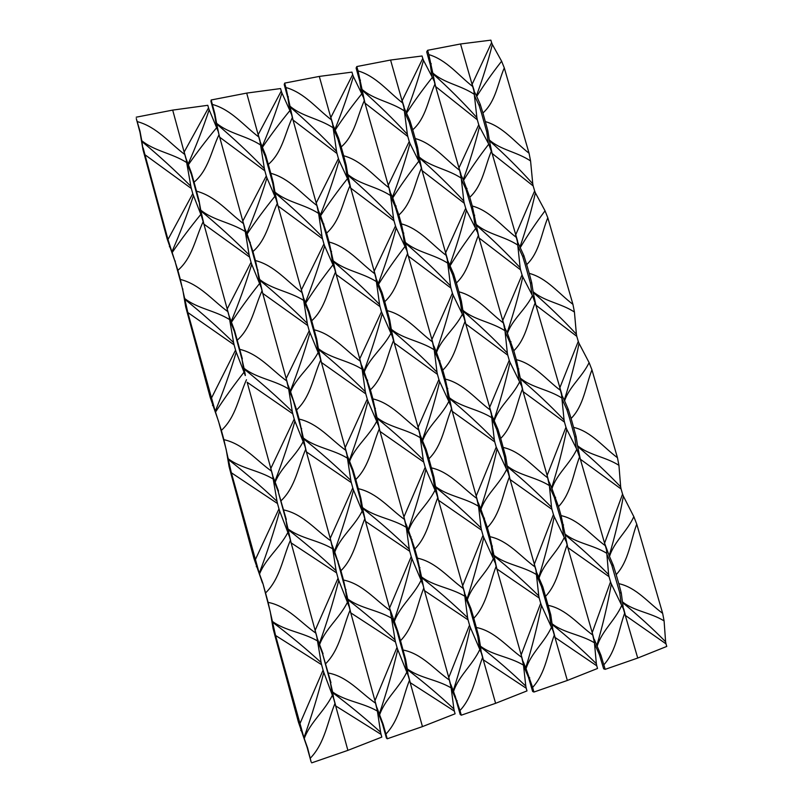 <?xml version="1.0" encoding="UTF-8"?>
<svg xmlns="http://www.w3.org/2000/svg" width="803" height="803" viewBox="0 0 803 803"><rect width="100%" height="100%" fill="white"/><g stroke="black" fill="none" stroke-linecap="round" stroke-linejoin="round"><path stroke-width="1.2" d="M593.979 639.298L592.212 632.634L594.451 642.801C580.559 634.39 563.897 633.015 552.213 623.861M548.881 482.031L547.134 475.406L549.382 485.604C535.501 476.932 518.919 475.416 507.205 465.901L505.739 456.756L504.565 456.957L506.231 468.721M461.374 301.085L458.904 291.82C476.992 296.488 488.937 312.136 503.431 322.997L504.977 330.726C491.085 321.812 474.613 320.146 462.869 310.299L461.374 301.085L460.35 301.798L462.036 313.541M417.66 147.722L415.211 138.517C433.309 143.637 445.193 159.285 459.657 170.346L461.223 178.115C447.351 168.971 430.95 167.175 419.176 156.987L417.66 147.722L416.787 148.926L418.493 160.65M376.758 707.533L374.951 700.658L377.39 711.087C362.635 702.565 345.26 701.22 332.633 691.985L330.334 682.138L332.482 695.398M332.02 545.167L330.224 538.351L332.673 548.8C317.938 540.007 300.653 538.512 287.996 528.896L285.838 519.531L287.996 532.76M287.966 385.269L286.179 378.514L288.638 388.973C273.923 379.919 256.729 378.283 244.052 368.296L242.014 359.413L244.182 372.602L245.266 375.563M199.024 200.66L196.504 191.184C215.826 196.273 228.233 212.333 243.5 223.615L245.266 231.565C230.551 222.27 213.478 220.474 200.77 210.135L199.024 200.66L200.479 211.47M299.69 724.236L323.077 670.114L323.79 672.352C318.259 694.284 311.644 716.085 303.935 737.756L275.559 635.474L321.591 664.693L321.1 662.525C305.732 648.463 289.542 635.022 272.548 622.215L275.559 635.474M323.79 672.352L333.757 698.971L332.633 691.985M303.935 737.756L304.237 738.569C310.149 722.379 324.302 711.498 332.412 695.217M273.733 628.488L273.1 628.629L275.238 636.759L298.395 722.027L307.107 747.322L311.142 762.007L307.649 748.095L304.237 738.569M311.715 762.85L347.89 750.363L333.757 698.981M335.022 703.328C327.453 721.706 324.944 742.976 310.42 758.082M301.687 731.362L300.734 730.339M307.107 747.322L307.649 748.095M332.763 692.768C349.536 705.315 365.475 718.474 380.582 732.226L381.064 734.384L335.744 705.967L333.918 699.001M317.486 640.503L322.455 653.331L330.334 682.138M380.582 732.226L377.39 711.087M330.956 682.68L322.455 653.331M347.89 750.363L381.806 737.104L381.064 734.384M321.1 662.525L316.894 637.361L323.047 653.783M272.548 622.215L272.408 621.422C285.216 630.857 302.661 632.292 317.566 640.965M273.1 628.629L270.27 611.745L262.842 583.219L259.53 574.055C265.572 558.637 279.685 548.098 287.875 532.469L289.16 536.013M323.077 670.114L321.591 664.693M319.343 643.715C326.901 622.706 333.375 601.608 338.766 580.398L338.053 578.22L315.087 630.475L316.984 637.411M315.8 633.105C300.302 622.315 287.645 606.225 268.092 602.36L272.408 621.422M289.301 535.962L291.118 542.878L288.136 529.689C304.939 542.708 320.919 556.369 336.096 570.692L336.577 572.86L291.118 542.878L317.085 637.492M338.766 580.398L347.428 602.35C339.448 618.19 325.426 628.819 319.634 644.498M348.954 605.954L350.76 612.86L395.518 642.049L395.056 639.891C380.13 625.878 364.391 612.478 347.809 599.721L350.76 612.86L374.951 700.658L397.013 647.419L397.746 649.617C392.697 671.208 386.554 692.678 379.307 714.008L376.988 707.714M348.783 605.994L347.428 602.35M255.113 560.153L278.972 508.881L279.675 511.029C273.923 531.857 267.118 552.605 259.249 573.272L231.354 472.756L277.517 503.541L277.025 501.353C261.587 486.728 245.357 472.786 228.333 459.517L231.354 472.756M279.675 511.029L287.875 532.469M259.249 573.272L259.53 574.055M229.538 465.83L229.056 466.503L231.174 474.573L253.979 558.537L262.461 583.008M290.405 540.278C282.756 557.995 280.147 578.672 265.542 592.975L262.842 583.219M257.06 567.119L256.267 566.647M268.092 602.36L265.542 592.975M288.136 529.689L287.996 528.896M273.201 478.708L278.079 491.175L285.838 519.531M336.096 570.692L332.673 548.8M286.3 519.531L278.079 491.175M336.577 572.86L338.053 578.22M277.025 501.353L272.568 475.366L278.511 491.075M228.333 459.517L228.193 458.714C241.03 468.52 258.385 470.106 273.261 479.05M229.056 466.503L226.185 449.519L223.826 440.706L218.496 421.224L210.245 397.545L185.684 306.846L182.773 289.763L175.195 261.908L167.175 238.993L142.974 149.609L140.013 132.445L136.279 118.543L139.993 131.15L141.78 140.706C154.658 151.225 171.832 153.092 186.667 162.547L186.035 158.552L191.475 173.057L191.325 174.201L186.647 162.467M278.972 508.881L277.517 503.541M274.917 481.388C282.646 461.364 289.311 441.279 294.912 421.153L294.219 419.066L270.782 468.54L272.568 475.356M271.484 471.13C256.016 460.129 243.419 444.029 223.876 439.653L228.193 458.714M245.377 375.413L244.192 369.099C261.015 382.569 277.045 396.732 292.282 411.598L292.764 413.786L247.173 382.278L272.729 475.386M294.912 421.153L303.173 441.71C295.102 456.917 281.12 467.216 275.198 482.141M304.608 445.033L306.405 451.888L351.312 482.603L350.841 480.435C335.845 465.87 320.056 451.979 303.454 438.759L306.405 451.888L330.224 538.351L352.778 487.893L353.491 490.011C348.231 510.517 341.887 530.954 334.47 551.3L332.221 545.237M304.467 445.163L303.173 441.71M211.219 398.599L235.55 350.088L236.223 352.156C230.26 371.909 223.274 391.633 215.244 411.327L187.822 312.538L184.66 298.485C197.518 308.663 214.782 310.39 229.638 319.594L229.056 315.77L234.657 330.846L234.376 331.478L229.598 319.373M236.223 352.156L244.182 372.592M215.244 411.327L215.515 412.069C223.967 398.94 233.472 385.661 244.032 372.211M246.471 379.729C238.742 396.782 236.042 416.898 221.367 430.408L215.515 412.069M213.126 405.405L212.484 405.475M223.876 439.653L221.367 430.408M244.192 369.099L244.052 368.296M234.376 331.478L242.014 359.413M292.282 411.598L288.638 388.973L293.426 400.918L301.145 428.912L303.203 441.791M242.335 358.871L234.657 330.846M292.764 413.786L294.219 419.066M187.832 312.528L234.105 344.828L233.613 342.63C218.115 327.463 201.844 313.019 184.8 299.308M233.613 342.63L229.638 319.594M235.55 350.088L234.105 344.828M231.174 321.531C239.053 302.46 245.909 283.379 251.72 264.307L251.048 262.29L227.149 309.075L228.985 315.8M227.841 311.624C212.414 300.412 199.877 284.302 180.334 279.444L184.66 298.485M186.025 305.662L185.684 306.846M182.773 289.763L182.883 289M193.423 195.671C187.27 214.381 180.093 233.101 171.912 251.851L167.978 239.505L192.77 193.684L201.402 215.836L203.892 224.127L200.911 210.958C217.754 224.85 233.824 239.495 249.121 254.892L249.613 257.101L203.902 224.127L229.056 315.77M251.72 264.307L259.58 283.509C249.151 296.618 239.776 309.536 231.445 322.254M260.935 286.551L262.722 293.366L307.76 325.556L307.288 323.368C292.232 308.272 276.393 293.888 259.77 280.247L262.722 293.366L286.179 378.514M260.824 286.781L259.58 283.509M171.912 251.851L172.173 252.554C180.705 240.047 190.261 227.329 200.85 214.371M203.209 221.598C195.39 238.029 192.61 257.592 177.864 270.34L172.173 252.554M169.855 246.15L169.363 246.742M175.195 261.908L175.295 261.045M180.334 279.444L177.864 270.34M200.911 210.958L200.77 210.135M191.325 174.201L198.853 201.714M249.121 254.892L245.266 231.565M249.613 257.101L251.048 262.29M143.165 147.923L144.952 154.748L191.355 188.504L190.853 186.286C175.295 170.597 158.994 155.672 141.93 141.529L142.974 149.609M190.853 186.286L186.667 162.547M141.93 141.529L141.78 140.706M192.77 193.684L191.355 188.504M136.239 117.188L172.695 110.101L185.935 158.723M184.851 154.527C169.463 143.115 156.987 127.004 137.464 121.665M140.013 132.445L139.993 131.15M188.093 164.103C196.133 145.955 203.159 127.848 209.161 109.79L208.519 107.863L184.168 152.018L186.035 158.552M209.161 109.79L216.649 127.687C206.18 140.304 196.745 152.68 188.354 164.796M191.475 173.057L194.045 182.201C208.609 169.915 211.299 150.723 219.008 134.713L243.5 223.615M219.701 137.213L264.86 170.838L264.378 168.64C249.261 153.022 233.392 138.176 216.75 124.114L219.008 134.713M217.844 130.779L216.649 127.687M172.695 110.101L207.806 105.303L208.519 107.863M196.504 191.184L194.045 182.201M167.978 239.505L144.952 154.748M244.714 227.661L242.807 221.086L266.285 175.967L266.957 177.935C261.276 196.354 254.571 214.802 246.832 233.282L244.574 227.791M217.924 130.457L219.691 137.223M450.563 684.347L448.767 677.541L451.145 687.89C436.681 679.398 419.547 678.043 407.251 668.839L405.656 659.604L404.792 659.133L406.73 671.77M405.696 523.717L403.919 516.971L406.298 527.33C391.854 518.577 374.81 517.072 362.474 507.496L360.858 498.201L360.145 498.272L362.113 510.889M361.501 365.506L359.734 358.811L362.123 369.189C347.699 360.176 330.746 358.539 318.379 348.592L316.743 339.237L316.181 339.84L318.159 352.427M273.291 182.672L270.792 173.297C289.692 178.396 301.918 194.316 316.914 205.518L318.61 213.417C304.186 204.163 287.344 202.366 274.957 192.088L273.291 182.672L272.879 183.787L274.867 196.323L276.112 199.455M397.746 649.617L408.265 675.785L407.251 668.839M379.307 714.008L379.618 714.811C385.169 698.871 399.071 688.131 406.86 672.091M377.36 710.866L382.338 723.513L386.414 738.037L387.237 738.79L383.131 724.206L379.618 714.811M387.237 738.79L422.458 726.605L408.265 675.795M409.55 680.091C402.303 698.208 400.004 719.207 385.932 734.072M382.338 723.513L383.131 724.206M407.372 669.612C423.723 682.118 439.231 695.237 453.896 708.959L454.347 711.097L410.283 682.701L408.476 675.795M391.974 618.481L396.883 630.646L404.792 659.133M453.896 708.959L451.145 687.89M405.656 659.604L400.516 640.714C414.388 626.36 416.627 605.773 423.783 588.097L448.767 677.541L469.534 625.146L470.297 627.314C465.72 648.573 460.029 669.712 453.223 690.721L450.844 684.507M422.458 726.605L455.1 713.787L454.347 711.097M395.056 639.891L390.278 610.621C375.071 599.891 362.595 583.942 343.483 580.037L347.679 598.938C360.166 608.333 377.37 609.778 391.964 618.41M347.809 599.721L347.679 598.938M347.418 602.32L345.37 589.402L340.05 569.799L337.541 560.976L332.653 548.68M397.013 647.419L395.518 642.049M345.37 589.402L346.043 589.643M396.883 630.646L397.716 631.017L400.516 640.714M392.115 618.822L393.912 621.09C401.018 600.403 407.031 579.615 411.959 558.737L411.216 556.589L389.565 608.022L397.716 631.017M353.491 490.011L363.629 514.562L365.516 521.358L362.605 508.279C378.986 521.247 394.544 534.858 409.279 549.132L409.731 551.29L365.516 521.358L390.278 610.621M411.959 558.737L421.093 580.308C413.425 595.926 399.653 606.416 394.213 621.863M424.516 590.677L468.049 619.836L467.597 617.698C453.113 603.715 437.796 590.376 421.635 577.658L423.783 588.097M422.508 583.891L421.093 580.308M334.47 551.3L334.771 552.073C340.452 536.896 354.324 526.487 362.193 511.079M364.803 518.788C357.465 536.253 355.067 556.68 340.924 570.752L334.771 552.073M337.541 560.976L338.173 561.116M343.483 580.037L340.924 570.752M362.605 508.279L362.474 507.496M347.558 458.403L352.366 470.217L360.145 498.272M409.279 549.132L406.298 527.33M360.858 498.201L355.779 479.511C369.731 465.931 372.07 445.916 379.307 428.872L380.02 431.422L423.713 462.066L423.251 459.908C408.707 445.394 393.329 431.562 377.139 418.403L380.02 431.422L403.919 516.971L425.178 467.296L425.921 469.384C421.113 489.589 415.231 509.704 408.255 529.759L405.937 523.777M409.731 551.29L411.216 556.589M350.841 480.435L346.896 454.598M303.454 438.759L303.323 437.966C315.83 447.733 332.944 449.319 347.528 458.222M352.778 487.893L351.312 482.603M349.345 460.49C356.622 440.757 362.836 420.983 367.965 401.159L367.252 399.101L345.109 447.813L346.886 454.558L353.049 470.046L352.366 470.217M345.812 450.363C330.635 439.432 318.229 423.472 299.117 419.076L303.323 437.966M301.145 428.912L301.657 428.601M286.199 378.514L309.205 330.766L319.504 355.849L321.431 362.464L318.52 349.395C334.921 362.795 350.53 376.898 365.325 391.703L365.797 393.882L321.431 362.454L347.097 454.578M367.965 401.159L376.697 421.374C368.948 436.36 355.207 446.528 349.636 461.233M353.049 470.046L355.779 479.511M378.243 424.626L379.307 428.872M378.052 424.767L376.697 421.374M309.898 332.803C304.427 352.256 297.893 371.679 290.315 391.081L288.136 385.239M290.315 391.081L290.606 391.814C296.417 377.38 310.249 367.292 318.199 352.507M320.728 359.925C313.3 376.758 310.821 396.632 296.588 409.931L290.606 391.814M299.117 419.076L296.588 409.931M318.52 349.395L318.379 348.592M303.805 300.744L308.513 312.206L316.181 339.84M365.325 391.703L362.123 369.189M316.743 339.237L311.715 320.768C325.747 307.93 328.166 288.458 335.493 272.036L336.196 274.546L380.03 306.636L379.568 304.467C364.953 289.431 349.536 275.128 333.315 261.547L336.196 274.546L359.734 358.811M365.797 393.882L367.252 399.101M307.288 323.368L303.102 296.749M259.77 280.247L259.63 279.434C272.167 289.562 289.19 291.288 303.755 300.442M259.65 283.69L257.582 270.842L252.373 251.7L249.984 243.269L245.286 231.686M309.205 330.766L307.76 325.556M305.451 302.319C312.899 283.529 319.293 264.729 324.633 245.939L323.94 243.951L301.336 290.024L303.092 296.709L309.045 311.514L308.513 312.206M302.028 292.533C286.882 281.401 274.526 265.432 255.424 260.553L259.63 279.434M257.582 270.842L257.944 270.019M276.122 199.485L277.999 205.949L275.088 192.891C291.519 206.722 307.168 221.297 322.033 236.624L322.505 238.802L278.009 205.949L303.273 296.628M324.633 245.939L332.974 264.819C322.826 277.758 313.752 290.495 305.742 303.032M309.045 311.514L311.715 320.768M334.429 267.8L335.493 272.036M334.279 268.041L332.974 264.819M266.957 177.935L274.867 196.323C264.568 209.101 255.314 221.658 247.103 233.984L246.832 233.282M277.306 203.45C269.808 219.671 267.238 238.993 252.935 251.55L247.103 233.984M249.984 243.269L250.315 242.355M255.424 260.553L252.935 251.55M275.088 192.891L274.957 192.088M260.704 145.443L265.321 156.555L272.879 183.787M322.033 236.624L318.61 213.417M322.505 238.802L323.94 243.951M264.378 168.64L259.961 141.268M216.75 124.114L216.599 123.291C229.156 133.76 246.099 135.627 260.644 145.032M216.76 127.948L214.672 115.15L210.948 101.389L211.159 99.984L214.893 113.815L216.599 123.291M266.285 175.967L264.86 170.838M211.159 99.984L246.692 93.098L259.951 141.228L265.713 155.36L265.321 156.555M258.897 137.072C243.781 125.73 231.485 109.76 212.383 104.42M214.672 115.15L214.893 113.815M262.22 146.527C269.828 128.631 276.393 110.794 281.933 92.997L281.261 91.09L258.205 134.593L260.102 141.057M281.933 92.997L289.893 110.593C279.705 123.06 270.581 135.265 262.501 147.21M265.713 155.36L268.322 164.404C282.445 152.309 284.935 133.348 292.342 117.539L293.025 120.018L336.999 153.503L336.537 151.325C321.852 135.777 306.385 121.012 290.144 107.02L293.025 120.018L316.914 205.518M291.278 113.313L292.342 117.539M291.148 113.655L289.893 110.593M246.692 93.098L280.558 88.561L281.261 91.09M270.792 173.297L268.322 164.404M422.719 583.841L424.506 590.687M318.149 209.523L316.221 203.018L338.424 158.582L339.117 160.52C333.897 178.678 327.644 196.855 320.337 215.074L317.968 209.653M522.954 661.612L521.177 654.877L523.486 665.135C509.313 656.673 492.41 655.318 480.425 646.134L478.909 636.97L477.815 636.578L479.592 648.734M477.966 502.668L476.199 495.993L478.518 506.271C464.365 497.549 447.552 496.043 435.527 486.498L433.991 477.273L433.048 477.414L434.845 489.559M433.65 346.113L431.904 339.488L434.222 349.777C420.079 340.803 403.357 339.167 391.312 329.26L389.746 319.985L388.953 320.638L390.77 332.753M346.153 165.037L343.674 155.742C362.173 160.851 374.228 176.64 388.953 187.761L390.589 195.601C376.436 186.406 359.824 184.61 347.749 174.371L346.153 165.037L345.511 166.191L347.348 178.276M470.297 627.314L481.328 653.01M453.223 690.721L453.534 691.513C458.754 675.825 472.405 665.225 479.883 649.406M451.176 688.111L456.104 700.176L460.229 714.519L461.293 715.192L459.989 710.525L453.534 691.513M461.293 715.192L495.602 703.318L481.348 653.05L480.425 646.124M482.653 657.296C475.707 675.172 473.619 695.91 459.989 710.525M456.104 700.176L457.148 700.778M480.545 646.897C496.495 659.363 511.581 672.442 525.804 686.123L526.236 688.251L483.386 659.875L481.599 653.04M465.007 596.749L469.885 608.393L477.815 636.578M525.804 686.123L523.486 665.135M478.909 636.97L473.79 618.26C487.24 604.137 489.268 583.811 496.124 566.376L496.846 568.936L539.204 598.044L538.773 595.916C524.72 581.984 509.805 568.685 494.046 556.017L496.846 568.936L521.177 654.877L540.7 603.294L541.483 605.442C537.348 626.37 532.098 647.188 525.714 667.885L523.275 661.752M495.602 703.318L526.989 690.911L526.236 688.251M467.597 617.698L464.385 592.734L470.959 608.684L469.885 608.393M421.635 577.658L421.515 576.875C433.67 586.25 450.634 587.696 464.947 596.298M420.913 579.866L419.036 567.49L416.717 558.788L411.186 539.375L406.338 527.661M469.534 625.146L468.049 619.836M467.045 598.887C473.72 578.511 479.291 558.045 483.757 537.478L482.994 535.37L462.608 585.989L464.515 592.775M463.331 588.559C448.395 577.899 436.099 562.08 417.409 558.145L421.515 576.875M419.036 567.49L419.949 567.651M425.921 469.384L436.501 493.564L438.488 500.249L435.648 487.28C451.627 500.189 466.774 513.759 481.067 527.983L481.509 530.121L438.498 500.249L464.666 592.835M483.757 537.478L493.363 558.687C485.996 574.085 472.465 584.443 467.356 599.66M470.959 608.684L473.79 618.26M495.08 562.15L496.124 566.376M494.829 562.22L493.363 558.687M408.255 529.759L408.556 530.512C413.906 515.566 427.517 505.298 435.085 490.101M437.776 497.699C430.739 514.934 428.551 535.119 414.84 548.961L408.556 530.512M411.186 539.375L412.059 539.435M417.409 558.145L414.84 548.961M435.648 487.28L435.527 486.498M420.451 438.348L425.239 449.65L433.048 477.414M481.067 527.983L478.518 506.271M433.991 477.273L428.922 458.784C442.453 445.414 444.581 425.63 451.527 408.817L452.24 411.337L494.748 441.911L494.317 439.773C480.194 425.309 465.228 411.537 449.429 398.439L452.24 411.337L476.199 495.993M481.509 530.121L482.994 535.37M423.251 459.908L419.798 434.192M377.139 418.403L377.019 417.61C389.204 427.347 406.087 428.943 420.381 437.796M376.557 421.043L374.67 408.697L369.42 389.515L366.931 380.993L362.183 369.621M425.178 467.296L423.713 462.066M422.348 439.994C429.203 420.551 434.965 401.068 439.653 381.545L438.91 379.508L418.032 427.467L419.788 434.152L426.152 449.419L425.239 449.65M418.734 429.996C403.839 419.136 391.603 403.307 372.913 398.89L377.019 417.61M374.67 408.697L375.423 408.325M359.744 358.821L381.475 311.795L392.326 336.467L394.273 343.011L391.432 330.053C407.442 343.393 422.629 357.435 437.003 372.19L437.444 374.339L394.283 343.011L420.039 434.162M439.653 381.545L448.847 401.42C441.389 416.205 427.899 426.242 422.659 440.727M426.152 449.419L428.922 458.784M450.483 404.612L451.527 408.817M450.252 404.762L448.847 401.42M382.198 313.802C377.179 332.964 371.106 352.105 363.96 371.227L361.711 365.465M363.96 371.227L364.261 371.95C369.731 357.726 383.322 347.769 390.961 333.185M393.57 340.502C386.444 357.114 384.165 376.748 370.384 389.836L364.261 371.95M366.931 380.993L367.654 380.532M372.913 398.89L370.384 389.836M391.432 330.053L391.312 329.26M376.567 282.325L381.254 293.286L388.953 320.638M437.003 372.19L434.222 349.777M389.746 319.985L384.737 301.687C398.368 289.07 400.567 269.808 407.593 253.607L431.904 339.488L452.41 293.175L453.153 295.163C448.586 314.043 442.935 332.904 436.21 351.744L433.911 346.063M437.444 374.339L438.91 379.508M379.568 304.467L375.874 277.989M333.315 261.547L333.185 260.744C345.4 270.822 362.203 272.558 376.477 281.662M332.874 264.599L330.966 252.272L325.777 233.322L323.348 224.991L318.691 213.959M381.475 311.795L380.03 306.636M378.333 283.479C385.35 264.95 391.302 246.421 396.19 227.911L395.477 225.944L374.118 271.324L375.864 277.948L382.027 292.543L381.254 293.286M374.82 273.813C359.945 262.742 347.769 246.912 329.079 242.024L333.185 260.744M330.966 252.272L331.569 251.399M339.117 160.52L347.498 178.607L350.72 188.123L347.87 175.174C363.91 188.926 379.146 203.43 393.58 218.687L394.032 220.855L350.72 188.113L376.085 277.858M396.19 227.911L404.993 246.481C395.106 259.259 386.313 271.815 378.625 284.172M382.027 292.543L384.737 301.687M408.305 256.077L450.955 288.076L450.523 285.928C436.32 270.952 421.304 256.709 405.485 243.199L407.593 253.607M406.348 249.663L404.993 246.481M320.337 215.074L320.618 215.756C328.517 203.611 337.481 191.224 347.498 178.607M350.018 185.644C342.821 201.653 340.452 220.755 326.59 233.111L320.618 215.756M323.348 224.991L323.92 224.027M329.079 242.024L326.59 233.111M347.87 175.174L347.739 174.371M333.335 128.61L337.933 139.24L345.511 166.191M393.58 218.687L390.589 195.601M394.032 220.855L395.477 225.944M336.537 151.325L332.603 124.104M290.144 107.02L290.013 106.207C302.249 116.626 318.962 118.493 333.225 127.838M289.843 110.473L287.916 98.187L284.222 84.556L284.674 83.11L285.898 87.507L290.013 106.207M338.424 158.582L336.999 153.503M284.674 83.11L319.303 76.415L332.593 124.063L338.545 138.006L337.933 139.24M331.549 119.948C316.713 108.676 304.588 92.847 285.898 87.507M287.916 98.187L288.377 96.812M334.961 129.283C342.138 111.637 348.271 94.051 353.36 76.516L352.668 74.629L330.856 117.489L332.783 123.873M353.37 76.516L361.782 93.831C351.865 106.126 343.022 118.171 335.252 129.956M338.545 138.006L341.205 146.939C354.906 135.034 357.194 116.284 364.301 100.676L364.994 103.135L407.804 136.49L407.362 134.322C393.089 118.854 378.032 104.169 362.183 90.247L364.994 103.135L388.953 187.761M363.267 96.49L364.301 100.676M363.097 96.842L361.782 93.831M319.303 76.415L351.965 72.119L352.668 74.629M343.674 155.742L341.205 146.939M406.549 249.402L408.295 256.087M390.218 191.726L388.25 185.292L409.239 141.519L409.952 143.426C405.174 161.323 399.352 179.25 392.456 197.197L389.987 191.867M541.483 605.442L553.016 630.706M525.714 667.885L526.045 668.668C530.924 653.21 544.334 642.741 551.51 627.143M523.546 665.687L528.464 677.28L532.63 691.463L533.925 692.045L532.62 687.428L526.045 668.668M533.925 692.045L567.34 680.462L553.036 630.736L550.768 614.767L549.443 614.456L551.089 626.22M554.361 634.932C547.716 652.568 545.829 673.044 532.62 687.428M528.464 677.28L529.739 677.802M552.323 624.624C567.882 637.04 582.556 650.079 596.358 663.72L596.78 665.828L555.094 637.482L553.327 630.716M536.625 575.339L541.493 586.561L549.443 614.456M596.358 663.72L594.451 642.801M550.768 614.767L542.798 586.782L541.493 586.561M567.34 680.462L597.532 668.467L596.78 665.828M538.773 595.916L536.033 571.063L542.798 586.782M494.046 556.017L493.935 555.244C505.78 564.589 522.512 566.045 536.545 574.607M493.022 557.955L491.306 546L488.997 537.378L483.426 518.176L478.598 506.924M540.7 603.294L539.204 598.044M538.783 577.116C545.056 557.041 550.196 536.876 554.221 516.63L553.438 514.542L534.266 564.379L536.183 571.094M534.989 566.918C520.334 556.328 508.209 540.64 489.93 536.675L493.935 555.244M491.306 546L492.44 546.09M476.209 495.993L496.224 447.09L508.199 472.877L510.096 479.532L507.315 466.684C522.904 479.532 537.639 493.052 551.52 507.225L551.942 509.353L510.096 479.532L536.354 571.144M554.221 516.63L564.258 537.478C557.192 552.665 543.892 562.893 539.114 577.879M566.075 540.881L567.831 547.596L609.025 576.654L608.614 574.546C594.973 560.655 580.469 547.405 565.091 534.788L567.831 547.596L592.212 632.634L610.531 581.854L611.334 583.972C607.64 604.589 602.802 625.085 596.83 645.482L594.34 639.439M565.774 540.951L564.258 537.478M496.987 449.148C492.64 469.042 487.18 488.866 480.626 508.62L478.257 502.718M480.626 508.62L480.947 509.373C485.956 494.648 499.336 484.5 506.603 469.514M509.373 477.012C502.628 494.026 500.64 513.96 487.361 527.581L480.947 509.373M483.426 518.176L484.53 518.166M489.93 536.675L487.361 527.581M507.315 466.684L507.205 465.901M491.958 418.594L496.736 429.485L504.565 456.957M551.52 507.225L549.382 485.604M505.739 456.756L500.691 438.438C513.8 425.279 515.737 405.736 522.392 389.134L523.114 391.633L564.479 422.127L564.067 420.009C550.346 405.605 535.782 391.884 520.364 378.845L523.114 391.633L547.134 475.406L565.954 427.256L566.737 429.294C562.823 448.887 557.784 468.42 551.641 487.883L549.212 482.061M551.942 509.353L553.438 514.542M494.317 439.773L491.326 414.147L497.88 429.183L496.736 429.485M449.429 398.439L449.319 397.646C461.193 407.342 477.845 408.938 491.858 417.751M448.556 400.797L446.819 388.863L444.531 380.301L439.05 361.45L434.323 350.53M496.224 447.09L494.748 441.911M493.986 419.889C500.42 400.727 505.76 381.525 509.995 362.294L509.243 360.286L489.579 407.512L491.326 414.137M490.282 410.022C475.657 399.221 463.592 383.523 445.304 379.086L449.319 397.646M446.819 388.863L447.793 388.431M453.153 295.163L463.893 317.366L465.76 323.93L462.98 311.082C478.598 324.362 493.393 338.344 507.345 353.029L507.777 355.167L465.76 323.93L491.617 414.127M509.995 362.294L519.631 381.837C512.475 396.421 499.215 406.338 494.297 420.611M497.88 429.183L500.691 438.438M521.368 384.968L522.392 389.134M521.097 385.129L519.631 381.837M436.21 351.744L436.521 352.457C441.67 338.444 455.02 328.608 462.367 314.224M465.047 321.441C458.222 337.842 456.134 357.245 442.774 370.133L436.521 352.457M439.05 361.45L440.004 360.928M445.304 379.086L442.774 370.133M462.98 311.082L462.869 310.299M447.954 264.167L452.641 274.726L460.35 301.798M507.345 353.029L504.977 330.726M507.777 355.167L509.243 360.286M450.523 285.928L447.281 259.58M405.485 243.199L405.364 242.396C417.269 252.433 433.841 254.17 447.843 263.223M404.752 245.969L402.986 234.064L397.816 215.294L395.337 207.054L390.7 196.464M452.41 293.175L450.955 288.076M449.841 264.98C456.445 246.712 461.976 228.464 466.423 210.215L465.69 208.278L445.545 252.975L447.281 259.54L453.635 273.933L452.641 274.726M446.247 255.434C431.643 244.443 419.628 228.745 401.349 223.846L405.364 242.396M402.986 234.064L403.819 233.131M409.952 143.426L420.24 164.153L422.077 170.617L419.296 157.789C434.945 171.471 449.78 185.905 463.813 201.081L464.244 203.239L422.077 170.617L447.542 259.439M466.423 210.215L475.667 228.484C466.051 241.091 457.539 253.487 450.152 265.673M453.635 273.933L456.385 282.977C469.594 270.551 471.602 251.51 478.347 235.51L479.05 237.969L520.575 269.858L520.153 267.72C506.362 252.815 491.747 238.642 476.299 225.191L479.05 237.969L503.431 322.997M477.323 231.354L478.347 235.51M477.082 231.605L475.667 228.484M458.904 291.82L456.385 282.977M392.456 197.197L392.757 197.879C400.356 185.894 409.028 173.679 418.785 161.222M421.384 168.168C414.468 183.977 412.29 202.858 398.85 215.023L392.757 197.879M395.337 207.054L396.15 206.03M401.349 223.846L398.85 215.023M419.296 157.789L419.176 156.987M404.592 112.018L409.189 122.247L416.787 148.926M463.813 201.081L461.223 178.115M464.244 203.239L465.69 208.278M407.362 134.322L403.889 107.251M362.183 90.247L362.053 89.444C373.987 99.813 390.479 101.67 404.461 110.965M361.581 93.419L359.804 81.535L356.12 68.034L356.803 66.549L358.038 70.895L362.053 89.444M409.239 141.519L407.804 136.49M356.803 66.549L390.579 60.044L403.879 107.221L410.032 120.972L409.189 122.247M402.855 103.135C388.281 91.943 376.326 76.245 358.038 70.895M359.804 81.535L360.487 80.119M406.348 112.36C413.123 94.965 418.835 77.62 423.482 60.335L422.769 58.478L402.162 100.706L404.12 107.02M423.482 60.335L432.345 77.369C422.689 89.514 414.127 101.399 406.649 113.022M410.032 120.972L412.722 129.805C426.012 118.081 428.109 99.542 434.935 84.134L435.638 86.563L477.313 119.788L476.892 117.639C463.03 102.242 448.355 87.627 432.877 73.786L435.638 86.563L459.657 170.346M433.921 79.979L434.935 84.134M433.7 80.33L432.345 77.369M390.579 60.044L422.057 55.989L422.769 58.478M415.211 138.517L412.722 129.805M504.756 327.022L502.718 320.517L522.04 274.907L522.793 276.864C518.658 295.474 513.428 314.053 507.115 332.633L504.455 327.082M458.965 167.907L478.749 124.766L479.491 126.653C475.145 144.289 469.725 161.955 463.241 179.661L460.681 174.412M460.952 174.251L458.955 167.897M611.334 583.972L623.369 608.845L621.271 592.985L619.725 592.744L621.251 604.197M596.83 645.482L597.171 646.244C601.728 631.028 614.907 620.689 621.793 605.311M594.531 643.615L599.46 654.816L603.655 668.839L605.181 669.341L600.945 655.258L597.171 646.244M605.181 669.341L637.723 658.048L623.369 608.845M624.724 612.99C618.35 630.395 616.654 650.621 603.866 664.774M599.46 654.816L600.945 655.258M622.747 602.762C637.913 615.138 652.207 628.137 665.597 641.738L665.998 643.835L625.457 615.52L623.7 608.815M606.877 554.281L611.766 565.141L619.725 592.744M665.597 641.738L664.091 620.9C650.47 612.508 634.029 611.133 622.646 601.999M621.271 592.985L618.792 583.661C636.468 587.455 648.362 602.943 662.646 613.331L664.091 620.9M637.723 658.048L666.761 646.435L665.998 643.835M608.614 574.546L606.496 549.824L605.301 545.699C590.908 535.159 578.953 519.601 561.076 515.606L564.981 534.015C576.534 543.33 593.036 544.795 606.797 553.317M565.091 534.788L564.981 534.015M563.796 536.514L562.2 524.921L559.922 516.369L554.311 497.378L549.473 486.508M610.531 581.854L609.025 576.654M562.2 524.921L563.565 524.931M611.766 565.141L613.281 565.292L616.192 574.647C628.809 560.966 630.455 541.122 636.749 524.138L633.838 516.66C627.043 531.646 613.984 541.744 609.517 556.499L613.281 565.292M609.176 555.756C615.048 535.972 619.775 516.108 623.369 496.164L622.566 494.096L604.579 543.179L609.517 556.499M566.737 429.294L576.795 449.319L580.348 459.206L577.638 446.468C592.845 459.266 607.188 472.726 620.669 486.859L621.08 488.967L580.348 459.206L605.301 545.699M623.369 496.164L633.838 516.66M618.792 583.661L616.192 574.647M662.646 613.331L636.749 524.138M551.641 487.883L551.962 488.625C556.66 474.111 569.809 464.094 576.795 449.319M579.625 456.716C573.171 473.499 571.375 493.203 558.497 506.613L551.962 488.625M554.311 497.378L555.636 497.308M561.076 515.606L558.497 506.613M562.11 399.151L566.898 409.691L569.508 418.062L574.747 436.882L576.293 448.325M574.747 436.882L576.132 436.611L571.114 418.473C583.841 405.535 585.568 386.203 591.941 369.822L589.111 362.615C582.205 377.008 569.207 386.805 564.599 400.868L568.263 409.329L566.898 409.691M577.638 446.468L576.132 436.611M620.669 486.859L618.932 465.318C605.311 456.686 588.95 455.171 577.538 445.695M573.673 427.377C591.359 431.612 603.194 447.11 617.457 457.71L618.932 465.318M621.08 488.967L622.566 494.096M564.067 420.009L561.528 394.524M520.364 378.845L520.254 378.062C531.837 387.719 548.258 389.314 562.01 398.087M519.22 380.993L517.604 369.4L515.345 360.918L509.825 342.269L505.087 331.729M565.954 427.256L564.479 422.127M564.268 400.155C570.311 381.264 575.239 362.354 579.053 343.393L578.27 341.405L559.781 387.929L561.518 394.494L564.599 400.868M560.494 390.409C546.13 379.678 534.226 364.11 516.349 359.654L520.254 378.062M517.604 369.4L518.808 368.918M522.793 276.864L532.449 295.614L535.912 305.2L533.192 292.463C548.439 305.682 562.843 319.604 576.393 334.229L576.805 336.347L535.912 305.2L561.849 394.474M579.053 343.393L589.111 362.615M568.263 409.329L571.114 418.473M617.457 457.71L591.941 369.822M507.115 332.633L507.426 333.335C512.264 319.524 525.383 309.807 532.449 295.614M535.2 302.741C528.645 318.932 526.758 338.103 513.8 350.791L507.426 333.335M509.825 342.269L510.999 341.697M516.349 359.654L513.8 350.791M517.995 246.3L522.703 256.508L525.242 264.709L530.432 283.308L531.998 294.741M530.432 283.308L531.666 282.546L529.217 273.361C546.923 278.039 558.707 293.567 572.94 304.357L574.426 312.026C560.795 303.163 544.544 301.496 533.092 291.68L531.666 282.546M533.192 292.463L533.092 291.68M576.393 334.229L574.426 312.026M576.805 336.347L578.27 341.405M520.153 267.72L517.373 241.472L523.907 255.665L522.703 256.508M476.299 225.191L476.189 224.398C487.802 234.386 504.143 236.122 517.885 245.136M475.306 227.761L473.67 216.178L471.421 207.756L466.001 189.448L461.354 179.23M522.04 274.907L520.575 269.858M520.023 246.832C526.236 228.825 531.355 210.828 535.38 192.84L534.627 190.933L515.646 234.968L517.363 241.472M516.349 237.407C502.005 226.476 490.161 210.908 472.274 206L476.189 224.398M473.67 216.178L474.714 215.204M479.491 126.653L488.746 144.159L492.119 153.443L489.398 140.716C504.685 154.327 519.129 168.69 532.76 183.807L533.172 185.945L492.119 153.433L517.674 241.362M535.38 192.84L545.046 210.818C535.681 223.264 527.451 235.5 520.344 247.515M523.907 255.665L526.698 264.609C539.506 252.363 541.332 233.543 547.797 217.754L545.046 210.818M529.217 273.361L526.698 264.609M572.94 304.357L547.797 217.754M463.241 179.661L463.552 180.334C470.859 168.52 479.25 156.455 488.746 144.159M491.426 151.014C484.781 166.622 482.804 185.282 469.765 197.267L463.552 180.334M466.001 189.448L467.025 188.384M472.274 206L469.765 197.267M474.533 95.667L479.14 105.564L481.629 113.584L486.759 131.973L488.344 143.396M486.759 131.973L487.843 130.738L482.924 112.982C495.822 101.439 497.73 83.11 504.284 67.894L501.614 61.209C492.219 73.203 483.928 84.937 476.731 96.4L480.194 104.249L479.14 105.564M489.398 140.716L487.843 130.738M532.76 183.807L530.572 160.951C516.951 151.857 500.771 150.061 489.298 139.923M485.413 121.614C503.13 126.733 514.853 142.251 529.067 153.243L530.572 160.951M533.172 185.945L534.627 190.933M476.892 117.639L473.87 90.719M432.877 73.786L432.767 72.993C444.4 83.301 460.681 85.158 474.392 94.403M432.024 76.747L430.368 65.194L426.704 51.824L427.608 50.298L428.842 54.604L432.767 72.993M478.749 124.766L477.313 119.788M427.608 50.298L460.541 43.974L473.86 90.679L476.731 96.4M472.847 86.634C458.533 75.512 446.739 59.944 428.842 54.604M430.368 65.194L431.271 63.738M476.42 95.748C482.794 78.584 488.104 61.49 492.329 44.446L491.597 42.609L472.154 84.225L474.131 90.478M492.339 44.446L501.614 61.209M480.194 104.249L482.924 112.982M460.541 43.974L490.884 40.15L491.597 42.609M529.067 153.243L504.284 67.894M328.377 673.024C347.699 676.648 360.296 692.668 375.674 703.298M325.787 663.579C340.131 649.005 342.58 628.167 350.038 610.24M283.73 509.935C303.062 514.071 315.589 530.09 330.946 540.951M281.191 500.64C295.604 486.849 298.144 466.583 305.692 449.319M239.786 349.345C259.098 353.972 271.575 370.002 286.892 381.074M237.276 340.191C251.761 327.172 254.39 307.459 262.019 290.827M403.096 650.029C421.987 653.702 434.403 669.582 449.499 680.161M358.319 488.696C377.209 492.861 389.565 508.751 404.632 519.541M314.214 329.802C333.115 334.449 345.41 350.349 360.447 361.35M476.38 627.484C494.849 631.198 507.084 646.937 521.91 657.456M431.472 467.868C449.951 472.054 462.137 487.812 476.922 498.533M387.247 310.641C405.726 315.298 417.851 331.057 432.606 341.988M548.268 605.372C566.336 609.116 578.391 624.734 592.945 635.183M545.659 596.238C558.697 582.346 560.534 562.271 567.099 545.056M503.25 447.432C521.318 451.647 533.333 467.266 547.857 477.926M332.291 694.254L333.375 696.211M347.217 596.227L346.213 594.581M303.203 437.284L302.44 436.952M348.572 460.902L349.978 462.076M288.859 387.237L288.267 386.825M316.402 341.175L317.105 341.225M259.309 281.572L259.851 280.669M305.732 305.381L306.706 305.451M245.939 230.983L245.196 231.154M273.572 188.022L274.044 186.848M216.86 128.199L217.141 126.322M263.545 152.199L264.097 151.195M455.421 696.291L453.514 693.762M411.066 536.856L409.59 535.45M367.413 379.889L366.349 379.558"/></g></svg>
